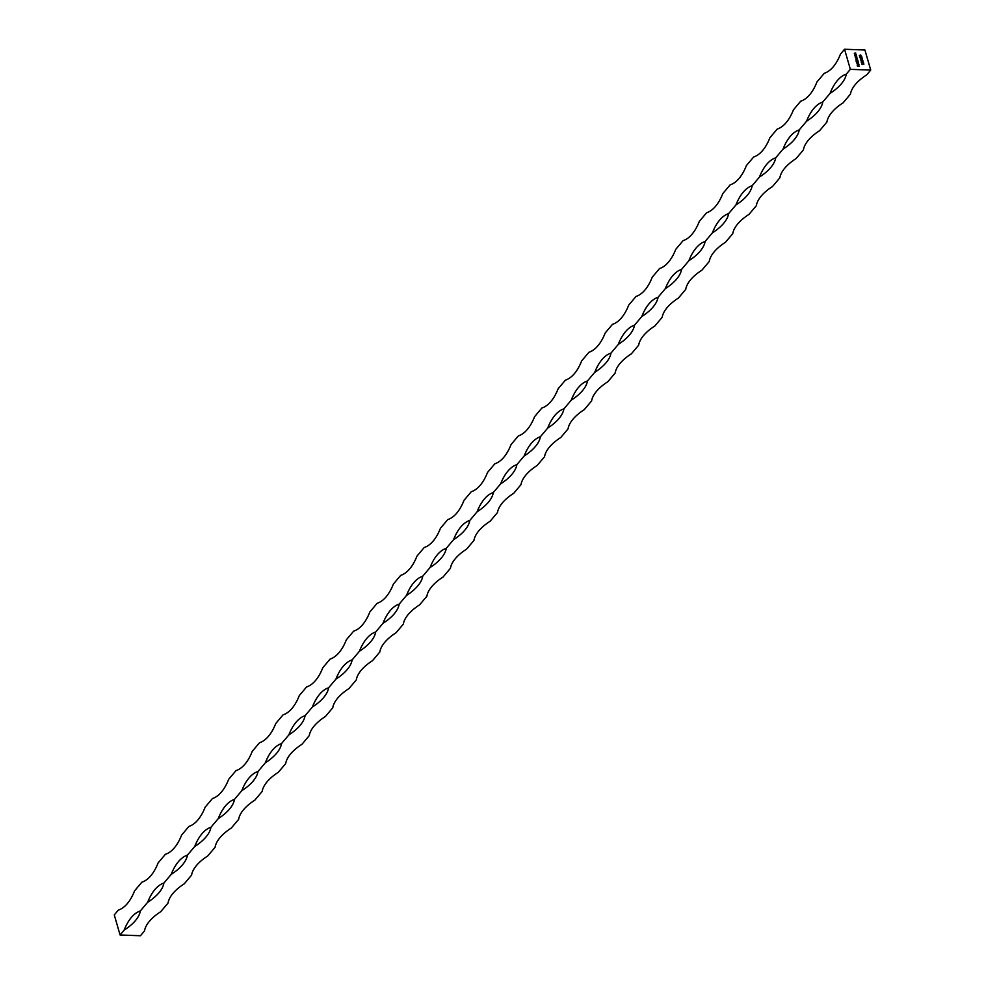 <?xml version="1.0" encoding="UTF-8"?>
<svg xmlns="http://www.w3.org/2000/svg" width="985" height="985" viewBox="0 0 985 985"><rect width="100%" height="100%" fill="white"/><g stroke="black" fill="none" stroke-linecap="round" stroke-linejoin="round"><path stroke-width="1.48" d="M861.272 60.479L861.555 61.501L861.222 60.294L863.032 60.959L862.614 61.624L862.232 60.417L861.272 60.479L861.506 61.316M860.853 60.873L861.764 60.405M861.74 60.43L863.032 60.959L862.614 61.624M861.801 61.981L862.17 63.077L861.727 61.796L863.291 62.769L863.229 61.821L863.636 63.212L861.801 61.981L862.121 62.892M861.284 62.387L861.727 61.796L863.291 62.769M862.035 64.087L863.907 64.16L861.998 64.333M856.039 54.126L854.574 54.261L854.327 53.51L855.719 53.005L854.524 53.547L855.977 54.31M854.327 53.51L855.719 53.005M854.721 53.165L855.078 54.064M856.544 55.862L855.078 55.985L854.832 55.234L856.211 54.729L855.029 55.271L856.482 56.034M854.832 55.234L856.211 54.729M855.214 54.901L855.571 55.8M855.312 57.29L855.202 56.404L856.716 56.465L856.408 58.004L855.399 57.192M856.507 56.637L856.408 58.004M858.6 62.978L856.47 62.905L858.538 63.163M857.344 64.308L857.947 63.582L858.329 64.911L858.378 63.569L858.428 64.998L857.43 64.21L858.034 63.483L858.415 64.813L858.809 64.296M858.292 63.668L858.994 64.284L858.428 64.998M864.928 50.013L844.551 49.25L850.35 69.332L870.728 70.095L864.928 50.013M859.499 66.106L857.479 66.204L857.184 65.207L859.437 66.278M856.642 61.87L855.903 60.971L858.034 61.045L858.292 61.846L857.726 62.584L856.716 61.772M857.824 61.218L857.726 62.584M857.861 60.442L856.396 60.565L855.879 58.854L857.27 58.398L856.076 58.891L857.566 59.42L856.371 59.913L857.8 60.627M855.879 58.854L857.27 58.398M856.507 58.558L855.99 58.977L857.566 59.42M856.851 59.58L856.285 60.011L857.775 60.541M861.961 59.075L862.244 60.048L860.262 58.841L862.392 58.915L862.109 59.974M861.346 57.684L861.469 58.472M861.998 57.549L859.893 56.625L859.905 57.401L859.585 56.317L861.703 57.253L861.666 56.428L861.998 57.549M860.139 55.542L860.755 54.988L861.21 56.207L860.804 55.172L859.93 56.022L859.302 55.505L860.755 54.988L860.225 55.455M860.668 55.086L861.21 56.207M860.619 55.246L860.213 55.923M844.551 49.25L840.5 54.064A47.329 24.022 92.1 0 1 824.273 73.296L816.959 81.952A47.329 24.022 92.1 0 1 800.731 101.184L793.43 109.852A47.329 24.022 92.1 0 1 777.202 129.084L769.901 137.74A47.329 24.022 92.1 0 1 753.673 156.972L746.371 165.628A47.329 24.022 92.1 0 1 730.144 184.872L722.842 193.528A47.329 24.022 92.1 0 1 706.614 212.76L699.313 221.416A47.329 24.022 92.1 0 1 683.085 240.66L675.772 249.316A47.329 24.022 92.1 0 1 659.544 268.548L652.242 277.204A47.329 24.022 92.1 0 1 636.014 296.448L628.713 305.104A47.329 24.022 92.1 0 1 612.485 324.336L605.184 332.992A47.329 24.022 92.1 0 1 588.956 352.236L581.655 360.892A47.329 24.022 92.1 0 1 565.427 380.124L558.126 388.779A47.329 24.022 92.1 0 1 541.898 408.012L534.584 416.68A47.329 24.022 92.1 0 1 518.356 435.912L511.055 444.567A47.329 24.022 92.1 0 1 494.827 463.8L487.526 472.455A47.329 24.022 92.1 0 1 471.298 491.7L463.997 500.355A47.329 24.022 92.1 0 1 447.769 519.587L440.467 528.243A47.329 24.022 92.1 0 1 424.239 547.488L416.938 556.143A47.329 24.022 92.1 0 1 400.71 575.375L393.409 584.031A47.329 24.022 92.1 0 1 377.169 603.276L369.867 611.931A47.329 24.022 92.1 0 1 353.64 631.163L346.338 639.819A47.329 24.022 92.1 0 1 330.11 659.063L322.809 667.719A47.329 24.022 92.1 0 1 306.581 686.951L299.28 695.607A47.329 24.022 92.1 0 1 283.052 714.851L275.751 723.507A47.329 24.022 92.1 0 1 259.523 742.739L252.222 751.395A47.329 24.022 92.1 0 1 235.994 770.627L228.68 779.295A47.329 24.022 92.1 0 1 212.452 798.527L205.151 807.183A47.329 24.022 92.1 0 1 188.923 826.415L181.622 835.071A47.329 24.022 92.1 0 1 165.394 854.315L158.093 862.971A47.329 24.022 92.1 0 1 141.865 882.203L134.563 890.859A47.329 24.022 92.1 0 1 118.335 910.103L114.272 914.905L120.071 934.987L140.449 935.75L144.499 930.936A47.329 22.212 -16.1 0 1 160.727 911.704L168.041 903.048A47.329 22.212 -16.1 0 1 184.269 883.816L191.57 875.148A47.329 22.212 -16.1 0 1 207.798 855.916L215.099 847.26A47.329 22.212 -16.1 0 1 231.327 828.028L238.629 819.372A47.329 22.212 -16.1 0 1 254.856 800.128L262.158 791.472A47.329 22.212 -16.1 0 1 278.386 772.24L285.687 763.584A47.329 22.212 -16.1 0 1 301.915 744.34L309.228 735.684A47.329 22.212 -16.1 0 1 325.456 716.452L332.758 707.796A47.329 22.212 -16.1 0 1 348.986 688.552L356.287 679.896A47.329 22.212 -16.1 0 1 372.515 660.664L379.816 652.008A47.329 22.212 -16.1 0 1 396.044 632.764L403.345 624.108A47.329 22.212 -16.1 0 1 419.573 604.876L426.874 596.221A47.329 22.212 -16.1 0 1 443.102 576.988L450.416 568.32A47.329 22.212 -16.1 0 1 466.644 549.088L473.945 540.433A47.329 22.212 -16.1 0 1 490.173 521.2L497.474 512.545A47.329 22.212 -16.1 0 1 513.702 493.3L521.003 484.645A47.329 22.212 -16.1 0 1 537.231 465.412L544.533 456.757A47.329 22.212 -16.1 0 1 560.76 437.512L568.062 428.857A47.329 22.212 -16.1 0 1 584.29 409.625L591.591 400.969A47.329 22.212 -16.1 0 1 607.831 381.724L615.133 373.069A47.329 22.212 -16.1 0 1 631.36 353.837L638.662 345.181A47.329 22.212 -16.1 0 1 654.89 325.937L662.191 317.281A47.329 22.212 -16.1 0 1 678.419 298.049L685.72 289.393A47.329 22.212 -16.1 0 1 701.948 270.149L709.249 261.493A47.329 22.212 -16.1 0 1 725.477 242.261L732.778 233.605A47.329 22.212 -16.1 0 1 749.006 214.373L756.32 205.705A47.329 22.212 -16.1 0 1 772.548 186.473L779.849 177.817A47.329 22.212 -16.1 0 1 796.077 158.585L803.378 149.929A47.329 22.212 -16.1 0 1 819.606 130.685L826.908 122.029A47.329 22.212 -16.1 0 1 843.135 102.797L850.437 94.141A47.329 22.212 -16.1 0 1 866.665 74.897L870.728 70.095M124.122 930.172A47.329 24.022 92.1 0 1 140.35 910.94A47.329 22.212 -16.1 0 1 124.122 930.172L120.071 934.987M147.664 902.285A47.329 24.022 92.1 0 1 163.892 883.053A47.329 22.212 -16.1 0 1 147.664 902.285L140.35 910.94M171.193 874.397A47.329 24.022 92.1 0 1 187.421 855.152A47.329 22.212 -16.1 0 1 171.193 874.397L163.892 883.053M194.722 846.497A47.329 24.022 92.1 0 1 210.95 827.265A47.329 22.212 -16.1 0 1 194.722 846.497L187.421 855.152M218.251 818.609A47.329 24.022 92.1 0 1 234.479 799.364A47.329 22.212 -16.1 0 1 218.251 818.609L210.95 827.265M241.781 790.709A47.329 24.022 92.1 0 1 258.008 771.477A47.329 22.212 -16.1 0 1 241.781 790.709L234.479 799.364M265.31 762.821A47.329 24.022 92.1 0 1 281.538 743.576A47.329 22.212 -16.1 0 1 265.31 762.821L258.008 771.477M288.851 734.921A47.329 24.022 92.1 0 1 305.079 715.689A47.329 22.212 -16.1 0 1 288.851 734.921L281.538 743.576M312.38 707.033A47.329 24.022 92.1 0 1 328.608 687.789A47.329 22.212 -16.1 0 1 312.38 707.033L305.079 715.689M335.91 679.133A47.329 24.022 92.1 0 1 352.137 659.901A47.329 22.212 -16.1 0 1 335.91 679.133L328.608 687.789M359.439 651.245A47.329 24.022 92.1 0 1 375.667 632.013A47.329 22.212 -16.1 0 1 359.439 651.245L352.137 659.901M382.968 623.345A47.329 24.022 92.1 0 1 399.196 604.113A47.329 22.212 -16.1 0 1 382.968 623.345L375.667 632.013M406.497 595.457A47.329 24.022 92.1 0 1 422.725 576.225A47.329 22.212 -16.1 0 1 406.497 595.457L399.196 604.113M430.039 567.569A47.329 24.022 92.1 0 1 446.267 548.325A47.329 22.212 -16.1 0 1 430.039 567.569L422.725 576.225M453.568 539.669A47.329 24.022 92.1 0 1 469.796 520.437A47.329 22.212 -16.1 0 1 453.568 539.669L446.267 548.325M477.097 511.781A47.329 24.022 92.1 0 1 493.325 492.537A47.329 22.212 -16.1 0 1 477.097 511.781L469.796 520.437M500.626 483.881A47.329 24.022 92.1 0 1 516.854 464.649A47.329 22.212 -16.1 0 1 500.626 483.881L493.325 492.537M524.155 455.993A47.329 24.022 92.1 0 1 540.383 436.749A47.329 22.212 -16.1 0 1 524.155 455.993L516.854 464.649M547.685 428.093A47.329 24.022 92.1 0 1 563.913 408.861A47.329 22.212 -16.1 0 1 547.685 428.093L540.383 436.749M571.214 400.206A47.329 24.022 92.1 0 1 587.454 380.961A47.329 22.212 -16.1 0 1 571.214 400.206L563.913 408.861M594.755 372.305A47.329 24.022 92.1 0 1 610.983 353.073A47.329 22.212 -16.1 0 1 594.755 372.305L587.454 380.961M618.284 344.418A47.329 24.022 92.1 0 1 634.512 325.173A47.329 22.212 -16.1 0 1 618.284 344.418L610.983 353.073M641.814 316.517A47.329 24.022 92.1 0 1 658.042 297.285A47.329 22.212 -16.1 0 1 641.814 316.517L634.512 325.173M665.343 288.63A47.329 24.022 92.1 0 1 681.571 269.397A47.329 22.212 -16.1 0 1 665.343 288.63L658.042 297.285M688.872 260.729A47.329 24.022 92.1 0 1 705.1 241.497A47.329 22.212 -16.1 0 1 688.872 260.729L681.571 269.397M712.401 232.842A47.329 24.022 92.1 0 1 728.629 213.61A47.329 22.212 -16.1 0 1 712.401 232.842L705.1 241.497M735.943 204.954A47.329 24.022 92.1 0 1 752.171 185.709A47.329 22.212 -16.1 0 1 735.943 204.954L728.629 213.61M759.472 177.054A47.329 24.022 92.1 0 1 775.7 157.822A47.329 22.212 -16.1 0 1 759.472 177.054L752.171 185.709M783.001 149.166A47.329 24.022 92.1 0 1 799.229 129.921A47.329 22.212 -16.1 0 1 783.001 149.166L775.7 157.822M806.53 121.266A47.329 24.022 92.1 0 1 822.758 102.034A47.329 22.212 -16.1 0 1 806.53 121.266L799.229 129.921M830.059 93.378A47.329 24.022 92.1 0 1 846.287 74.134A47.329 22.212 -16.1 0 1 830.059 93.378L822.758 102.034M850.35 69.332L846.287 74.134M857.319 65.318L857.639 66.032M857.553 66.13L858.267 66.057M858.169 65.342L858.489 66.069M858.403 66.155L859.413 66.192M858.908 64.37L858.354 65.096M857.898 63.656L858.218 64.788M856.494 63.003L858.514 63.077M855.94 61.07L858.034 61.045M858.206 61.932L857.652 62.683M857.332 61.205L856.827 61.87L857.258 61.292L857.59 62.498L858.107 61.821L857.332 61.205L857.676 62.4L858.107 61.821M855.99 58.977L856.975 59.395M856.285 60.011L857.221 60.417M855.226 56.502L856.716 56.465M856.888 57.352L856.322 58.103M856.014 56.613L855.497 57.29L855.928 56.711L856.273 57.918L856.778 57.241L856.014 56.613L855.583 57.192L856.778 57.241M854.746 55.332L855.362 54.803M855.497 55.886L856.457 55.96M854.992 54.163L855.953 54.224M861.801 63.988L863.845 63.976M863.143 61.92L863.488 63.102M862.946 61.058L862.54 61.71M862.146 60.504L861.887 61.119L862.146 60.504M860.385 58.94L861.703 58.891M860.853 59.038L861.924 59.679M860.004 57.401L859.893 56.625M859.634 56.477L861.703 57.253M861.592 56.527L861.875 57.499"/></g></svg>
